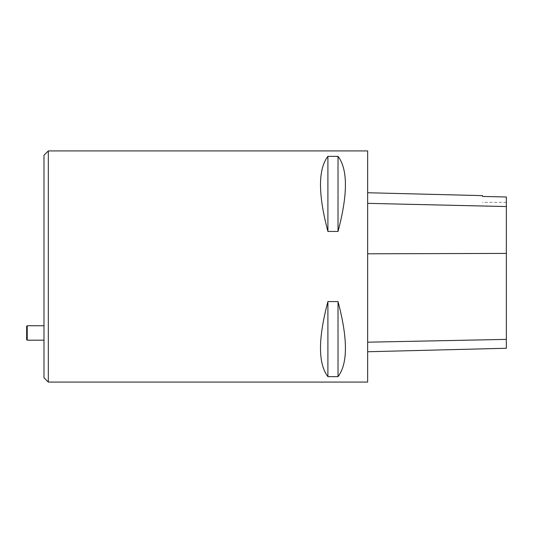 <?xml version="1.0" encoding="UTF-8"?>
<svg xmlns="http://www.w3.org/2000/svg" width="533" height="533" viewBox="0 0 533 533"><rect width="100%" height="100%" fill="white"/><g stroke="black" fill="none" stroke-linecap="round" stroke-linejoin="round"><path stroke-width="0.4" stroke-dasharray="2.67 2" d="M48.323 382.088L48.323 150.912M367.643 150.912L367.643 382.088M327.908 231.435L338.022 231.435C347.889 194.318 347.889 169.294 338.022 156.356L327.908 156.356C318.034 169.294 318.034 194.318 327.908 231.435L327.908 156.356M327.908 376.644L338.022 376.644C347.889 363.706 347.889 338.682 338.022 301.565L327.908 301.565C318.034 338.682 318.034 363.706 327.908 376.644L327.908 301.565M367.643 253.848L367.643 351.747L367.643 192.746L367.643 253.848L506.35 253.468L506.35 348.262M506.35 253.468L506.35 196.997L482.512 196.457L482.512 195.631M338.022 231.435L338.022 156.356M338.022 376.644L338.022 301.565M43.986 332.965L43.986 340.187L43.986 332.965M43.986 155.243L43.986 377.757M26.65 326.316L26.65 339.608L26.65 326.316L26.65 339.608L27.23 340.187L27.23 325.743L27.23 340.187L27.23 325.743L43.986 325.743M506.35 339.341L367.643 342.146M506.35 206.637L367.643 203.446M506.35 202.347L482.512 202.347M43.986 340.187L27.23 340.187"/><path stroke-width="0.8" d="M48.323 150.912L48.323 382.088L367.643 382.088L367.643 150.912L48.323 150.912L43.986 155.243L43.986 377.757L48.323 382.088M327.908 301.565L338.022 301.565C347.889 338.682 347.889 363.706 338.022 376.644L327.908 376.644C318.034 363.706 318.034 338.682 327.908 301.565L327.908 376.644M327.908 156.356L338.022 156.356C347.889 169.294 347.889 194.318 338.022 231.435L327.908 231.435C318.034 194.318 318.034 169.294 327.908 156.356L327.908 231.435M367.643 351.747L506.35 348.262L506.35 196.99L482.512 196.45L482.512 195.631L367.643 192.746M338.022 301.565L338.022 376.644M338.022 156.356L338.022 231.435M27.23 340.187L26.65 339.608L26.65 326.316L27.23 325.743L27.23 340.187L43.986 340.187M506.35 339.388L367.643 342.193M506.35 253.415L367.643 253.801M506.35 206.544L367.643 203.353M43.986 325.743L27.23 325.743L26.65 326.316"/></g></svg>
